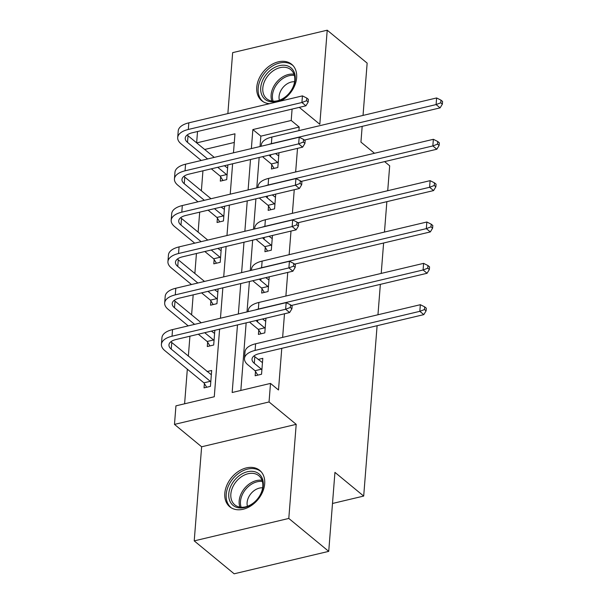 <?xml version="1.0" encoding="UTF-8"?>
<svg xmlns="http://www.w3.org/2000/svg" width="604" height="604" viewBox="0 0 604 604"><rect width="100%" height="100%" fill="white"/><g stroke="black" fill="none" stroke-linecap="round" stroke-linejoin="round"><path stroke-width="0.91" d="M280.701 101.042A23.564 17.161 -50.5 0 0 296.639 77.773A23.564 17.161 -50.5 0 0 291.694 64.318A23.564 17.161 -50.5 0 0 270.388 65.338A23.564 17.161 -50.5 0 0 256.768 87.233A23.564 17.161 -50.5 0 0 261.713 100.687A23.564 17.161 -50.5 0 0 269.58 103.677M224.809 493.309A23.564 17.161 -50.5 0 0 229.754 506.764A23.564 17.161 -50.5 0 0 251.06 505.752A23.564 17.161 -50.5 0 0 264.68 483.849A23.564 17.161 -50.5 0 0 259.735 470.395A23.564 17.161 -50.5 0 0 238.429 471.407A23.564 17.161 -50.5 0 0 224.809 493.309M196.64 142.846L197.531 131.513M363.034 115.417L367.149 63.118L327.217 30.2L232.653 52.639L227.859 113.582M377.1 325.707L363.691 496.073L334.941 472.373L328.727 551.361L234.156 573.8L194.224 540.882L288.795 518.443L296.202 424.348L269.044 401.962L174.481 424.401L175.938 405.85L214.277 396.752L219.599 329.165M296.202 424.348L201.63 446.786L194.224 540.882M201.63 446.786L174.481 424.401M202.944 170.811L201.374 190.781M199.69 212.163L198.12 232.132M196.436 253.506L194.858 273.476M193.182 294.858L191.604 314.827M189.928 336.209L188.35 356.179M187.331 369.172L184.605 403.789M328.727 551.361L288.795 518.443M384.605 161.615L389.686 165.806L387.723 190.713M386.862 201.661L384.469 232.064M383.608 243.012L381.215 273.416M380.354 284.356L377.961 314.76M332.494 503.472L363.691 496.073M234.292 142.453L204.681 149.475M204.379 383.585L204.039 387.889L210.434 386.371L211.679 370.471L207.029 371.573M207.633 342.242L207.293 346.537L213.688 345.027L214.843 330.297M210.887 300.89L210.547 305.194L216.942 303.676L218.097 288.946M214.141 259.539L213.801 263.842L220.196 262.325L221.351 247.595M217.395 218.187L217.055 222.491L223.45 220.973L224.605 206.243M220.649 176.836L220.309 181.14L226.704 179.63L227.859 164.9M237.485 324.922L232.17 392.509L270.509 383.412L278.497 389.995L281.774 348.327M282.634 337.379L284.492 313.77M285.888 296.036L287.746 272.419M289.142 254.684L291 231.068M292.396 213.333L294.254 189.724M295.65 171.981L297.508 148.373M298.904 130.63L299.184 127.051L260.853 136.149L260.03 146.523M259.169 157.47L256.776 187.874M255.915 198.814L253.521 229.218M252.661 240.166L250.267 270.569M249.407 281.517L247.013 311.921M246.153 322.868L240.837 390.448M255.5 371.46L255.16 375.764L261.547 374.246L262.8 358.338L258.15 359.448M258.754 330.109L258.414 334.412L264.801 332.895L265.964 318.165M262.008 288.757L261.668 293.061L268.055 291.543L269.218 276.813M265.262 247.413L264.922 251.709L271.309 250.199L272.472 235.469M268.516 206.062L268.176 210.366L274.563 208.848L275.726 194.118M271.77 164.711L271.43 169.014L277.817 167.497L278.98 152.767M299.282 107.376L319.818 124.296L327.217 30.2M292.094 109.075L291.204 120.468L252.865 129.566L251.37 148.576M299.184 127.051L291.204 120.468M270.509 383.412L269.044 401.962M362.173 126.364L360.935 142.106L374.488 153.28M233.476 152.82L234.971 133.809L196.693 142.891M220.46 318.225L222.853 287.821M223.714 276.874L226.107 246.47M226.968 235.522L229.361 205.118M230.222 194.171L232.616 163.767M250.501 159.524L248.116 189.928M247.247 200.875L244.862 231.279M243.993 242.227L241.608 272.631M240.739 283.57L238.346 313.974M260.853 136.149L252.865 129.566M262.461 362.642L254.82 356.7A15.108 7.173 4.5 0 1 253.99 355.93M261.411 369.195L254.292 363.329A15.108 7.173 4.5 0 1 252.019 359.108A15.108 7.173 4.5 0 1 259.086 353.71L423.812 314.624L419.825 311.332L255.092 350.418A22.658 10.759 -175.5 0 0 244.484 358.519A22.658 10.759 -175.5 0 0 247.904 364.839L255.024 370.713L261.411 369.195L261.887 369.942M257.825 375.129L255.024 370.713M424.499 309.542L426.099 310.864L426.303 308.206L424.71 306.892L424.499 309.542L419.825 311.332L420.346 304.703L255.62 343.789A22.658 10.759 -175.5 0 0 245.005 351.89L244.484 358.519M420.346 304.703L424.71 306.892M426.099 310.864L423.812 314.624M206.704 387.262L203.903 382.838L210.298 381.32L171.234 349.12A15.108 7.173 4.5 0 1 168.954 344.907A15.108 7.173 4.5 0 1 176.028 339.508L289.633 312.547L285.639 309.256L172.034 336.217A22.658 10.759 -175.5 0 0 161.427 344.31A22.658 10.759 -175.5 0 0 164.847 350.637L203.903 382.838M210.298 381.32L210.773 382.075M211.347 374.774L171.755 342.498A15.108 7.173 4.5 0 1 170.924 341.728M290.32 307.466L291.913 308.787L292.125 306.137L290.532 304.816L290.32 307.466L285.639 309.256L286.16 302.634L172.555 329.588A22.658 10.759 -175.5 0 0 161.947 337.689L161.427 344.31M286.16 302.634L290.532 304.816M291.913 308.787L289.633 312.547M238.618 476.186A20.393 14.851 129.5 0 1 261.668 477.145A20.393 14.851 129.5 0 1 253.431 503.079A20.393 14.851 129.5 0 1 230.373 502.12A20.393 14.851 129.5 0 1 238.618 476.186M253.68 502.739A18.883 13.756 -50.5 0 0 258.829 475.718A18.883 13.756 -50.5 0 0 239.962 477.839A18.883 13.756 -50.5 0 0 234.813 504.861A18.883 13.756 -50.5 0 0 253.68 502.739M262.642 487.828A13.447 9.792 -50.5 0 0 253.597 491.037A13.447 9.792 -50.5 0 0 247.421 506.288M261.147 471.762A23.413 17.055 -50.5 0 0 260.913 471.565A23.413 17.055 -50.5 0 0 237.515 474.193A23.413 17.055 -50.5 0 0 231.128 507.7A23.413 17.055 -50.5 0 0 231.37 507.896M295.235 79.464A20.393 14.851 129.5 0 1 276.572 101.449A20.393 14.851 129.5 0 1 260.732 87.648A20.393 14.851 129.5 0 1 279.388 65.662A20.393 14.851 129.5 0 1 295.235 79.464M262.808 88.003A18.883 13.756 -50.5 0 0 266.772 98.784A18.883 13.756 -50.5 0 0 283.835 97.976A18.883 13.756 -50.5 0 0 294.752 80.423A18.883 13.756 -50.5 0 0 290.788 69.649A18.883 13.756 -50.5 0 0 273.718 70.457A18.883 13.756 -50.5 0 0 262.808 88.003M294.601 81.751A13.447 9.792 -50.5 0 0 279.063 96.527A13.447 9.792 -50.5 0 0 279.38 100.219M292.872 65.489L293.091 65.67A23.413 17.055 -50.5 0 0 292.872 65.489A23.413 17.055 -50.5 0 0 271.709 66.5A23.413 17.055 -50.5 0 0 258.172 88.26A23.413 17.055 -50.5 0 0 263.087 101.623A23.413 17.055 -50.5 0 0 263.329 101.819M265.715 321.298L262.491 318.988M261.079 333.778L258.278 329.361L264.665 327.844L257.546 321.977A15.108 7.173 4.5 0 1 256.134 320.498M264.665 327.844L265.141 328.591M249.648 322.038A22.658 10.759 -175.5 0 0 251.158 323.495L258.278 329.361M291.332 305.481L427.066 273.272L423.079 269.98L258.346 309.067A22.658 10.759 -175.5 0 0 255.454 309.92M427.753 268.191L429.353 269.512L429.557 266.862L427.964 265.541L427.753 268.191L423.079 269.98L423.6 263.359L258.874 302.445A22.658 10.759 -175.5 0 0 248.259 310.539L248.176 311.649M423.6 263.359L427.964 265.541M429.353 269.512L427.066 273.272M268.969 279.946L265.745 277.644M264.333 292.427L261.532 288.01L267.919 286.492L260.807 280.626A15.108 7.173 4.5 0 1 259.388 279.146M267.919 286.492L268.395 287.24M252.902 280.686A22.658 10.759 -175.5 0 0 254.412 282.144L261.532 288.01M294.586 264.129L430.327 231.921L426.333 228.637L261.608 267.723A22.658 10.759 -175.5 0 0 258.708 268.569M431.007 226.847L432.607 228.161L432.811 225.511L431.218 224.19L431.007 226.847L426.333 228.637L426.854 222.008L262.128 261.094A22.658 10.759 -175.5 0 0 251.513 269.188L251.43 270.298M426.854 222.008L431.218 224.19M432.607 228.161L430.327 231.921M209.958 345.911L207.157 341.487L213.552 339.976L204.726 332.698M194.601 324.356L174.488 307.776A15.108 7.173 4.5 0 1 172.208 303.555A15.108 7.173 4.5 0 1 179.282 298.157L292.887 271.196L288.893 267.912L175.288 294.865A22.658 10.759 -175.5 0 0 164.681 302.959A22.658 10.759 -175.5 0 0 168.101 309.286L188.214 325.873M198.331 334.216L207.157 341.487M213.552 339.976L214.027 340.724M214.601 333.423L211.37 331.12M201.253 322.778L175.009 301.147A15.108 7.173 4.5 0 1 174.186 300.377M293.574 266.122L295.167 267.436L295.379 264.786L293.786 263.465L293.574 266.122L288.893 267.912L289.422 261.283L175.809 288.236A22.658 10.759 -175.5 0 0 165.202 296.337L164.681 302.959M289.422 261.283L293.786 263.465M295.167 267.436L292.887 271.196M213.212 304.559L210.411 300.143L216.806 298.625L207.98 291.347M197.855 283.004L177.742 266.424A15.108 7.173 4.5 0 1 175.462 262.204A15.108 7.173 4.5 0 1 182.536 256.806L296.141 229.852L292.147 226.56L178.542 253.514A22.658 10.759 -175.5 0 0 167.935 261.615A22.658 10.759 -175.5 0 0 171.355 267.942L191.468 284.522M201.585 292.864L210.411 300.143M216.806 298.625L217.281 299.373M217.855 292.072L214.624 289.769M204.507 281.426L178.263 259.796A15.108 7.173 4.5 0 1 177.44 259.025M296.828 224.771L298.421 226.085L298.633 223.435L297.04 222.121L296.828 224.771L292.147 226.56L292.676 219.931L179.063 246.893A22.658 10.759 -175.5 0 0 168.456 254.986L167.935 261.615M292.676 219.931L297.04 222.121M298.421 226.085L296.141 229.852M272.223 238.595L268.999 236.292M267.587 251.083L264.786 246.659L271.173 245.141L264.061 239.275A15.108 7.173 4.5 0 1 262.642 237.795M271.173 245.141L271.649 245.896M256.156 239.335A22.658 10.759 -175.5 0 0 257.666 240.792L264.786 246.659M297.84 222.785L433.581 190.577L429.587 187.285L264.862 226.372A22.658 10.759 -175.5 0 0 261.962 227.217M434.261 185.496L435.861 186.81L436.065 184.16L434.472 182.846L434.261 185.496L429.587 187.285L430.108 180.656L265.382 219.743A22.658 10.759 -175.5 0 0 254.767 227.844L254.684 228.946M430.108 180.656L434.472 182.846M435.861 186.81L433.581 190.577M275.477 197.244L272.253 194.941M270.841 209.731L268.04 205.307L274.427 203.797L267.315 197.931A15.108 7.173 4.5 0 1 265.896 196.451M274.427 203.797L274.903 204.545M259.41 197.991A22.658 10.759 -175.5 0 0 260.92 199.441L268.04 205.307M301.094 181.434L436.835 149.226L432.841 145.934L268.116 185.02A22.658 10.759 -175.5 0 0 265.216 185.866M437.515 144.145L439.116 145.458L439.319 142.808L437.726 141.495L437.515 144.145L432.841 145.934L433.362 139.305L268.637 178.391A22.658 10.759 -175.5 0 0 258.021 186.493L257.938 187.595M433.362 139.305L437.726 141.495M439.116 145.458L436.835 149.226M278.731 155.892L275.507 153.59M274.095 168.38L271.294 163.963L277.681 162.446L270.569 156.579A15.108 7.173 4.5 0 1 269.158 155.1M277.681 162.446L278.157 163.193M262.664 156.64A22.658 10.759 -175.5 0 0 264.174 158.097L271.294 163.963M304.348 140.083L440.089 107.874L436.096 104.583L271.37 143.669A22.658 10.759 -175.5 0 0 268.47 144.522M440.769 102.793L442.37 104.115L442.573 101.464L440.98 100.143L440.769 102.793L436.096 104.583L436.616 97.954L271.891 137.048A22.658 10.759 -175.5 0 0 261.275 145.141L261.192 146.243M436.616 97.954L440.98 100.143M442.37 104.115L440.089 107.874M216.466 263.208L213.665 258.791L220.06 257.274L211.234 249.996M201.117 241.66L180.996 225.073A15.108 7.173 4.5 0 1 178.716 220.853A15.108 7.173 4.5 0 1 185.79 215.454L299.395 188.501L295.401 185.209L181.796 212.163A22.658 10.759 -175.5 0 0 171.189 220.264A22.658 10.759 -175.5 0 0 174.609 226.591L194.722 243.17M204.839 251.513L213.665 258.791M220.06 257.274L220.536 258.021M221.109 250.728L217.878 248.418M207.761 240.082L181.517 218.444A15.108 7.173 4.5 0 1 180.694 217.674M300.082 183.42L301.683 184.733L301.887 182.083L300.294 180.77L300.082 183.42L295.401 185.209L295.93 178.58L182.317 205.541A22.658 10.759 -175.5 0 0 171.71 213.635L171.189 220.264M295.93 178.58L300.294 180.77M301.683 184.733L299.395 188.501M219.72 221.857L216.919 217.44L223.314 215.922L214.488 208.652M204.371 200.309L184.25 183.722A15.108 7.173 4.5 0 1 181.97 179.509A15.108 7.173 4.5 0 1 189.044 174.111L302.649 147.15L298.663 143.858L185.05 170.819A22.658 10.759 -175.5 0 0 174.443 178.912A22.658 10.759 -175.5 0 0 177.863 185.239L197.976 201.827M208.093 210.162L216.919 217.44M223.314 215.922L223.79 216.67M224.363 209.377L221.132 207.074M211.015 198.731L184.771 177.1A15.108 7.173 4.5 0 1 183.948 176.33M303.336 142.068L304.937 143.39L305.141 140.74L303.548 139.418L303.336 142.068L298.663 143.858L299.184 137.229L185.571 164.19A22.658 10.759 -175.5 0 0 174.964 172.283L174.443 178.912M299.184 137.229L303.548 139.418M304.937 143.39L302.649 147.15M222.974 180.513L220.173 176.089L226.568 174.571L217.742 167.3M207.625 158.958L187.504 142.37A15.108 7.173 4.5 0 1 185.224 138.157A15.108 7.173 4.5 0 1 192.298 132.759L305.903 105.798L301.917 102.506L188.305 129.467A22.658 10.759 -175.5 0 0 177.697 137.561A22.658 10.759 -175.5 0 0 181.117 143.888L201.23 160.475M211.347 168.818L220.173 176.089M226.568 174.571L227.044 175.326M227.617 168.025L224.386 165.722M214.269 157.38L188.025 135.749A15.108 7.173 4.5 0 1 187.202 134.979M306.59 100.717L308.191 102.038L308.395 99.388L306.802 98.067L306.59 100.717L301.917 102.506L302.438 95.885L188.826 122.838A22.658 10.759 -175.5 0 0 178.218 130.94L177.697 137.561M302.438 95.885L306.802 98.067M308.191 102.038L305.903 105.798M254.292 363.329L254.82 356.7M255.092 350.418L255.62 343.789M171.234 349.12L171.755 342.498M172.034 336.217L172.555 329.588M239.931 507.126A18.883 13.756 129.5 0 1 248.282 484.702A18.883 13.756 129.5 0 1 262.03 480.316M262.393 481.494A18.263 13.303 -50.5 0 0 249.301 485.759A18.263 13.303 -50.5 0 0 241.155 507.262M271.891 101.049A18.883 13.756 129.5 0 1 271.128 94.866A18.883 13.756 129.5 0 1 293.989 74.239M294.352 75.417A18.263 13.303 -50.5 0 0 272.442 95.394A18.263 13.303 -50.5 0 0 273.114 101.185M257.546 321.977L257.697 320.128M258.346 309.067L258.874 302.445M260.807 280.626L260.951 278.776M261.608 267.723L262.128 261.094M174.488 307.776L175.009 301.147M175.288 294.865L175.809 288.236M177.742 266.424L178.263 259.796M178.542 253.514L179.063 246.893M264.061 239.275L264.205 237.432M264.862 226.372L265.382 219.743M267.315 197.931L267.459 196.081M268.116 185.02L268.637 178.391M270.569 156.579L270.713 154.73M271.37 143.669L271.891 137.048M180.996 225.073L181.517 218.444M181.796 212.163L182.317 205.541M184.25 183.722L184.771 177.1M185.05 170.819L185.571 164.19M187.504 142.37L188.025 135.749M188.305 129.467L188.826 122.838"/></g></svg>
